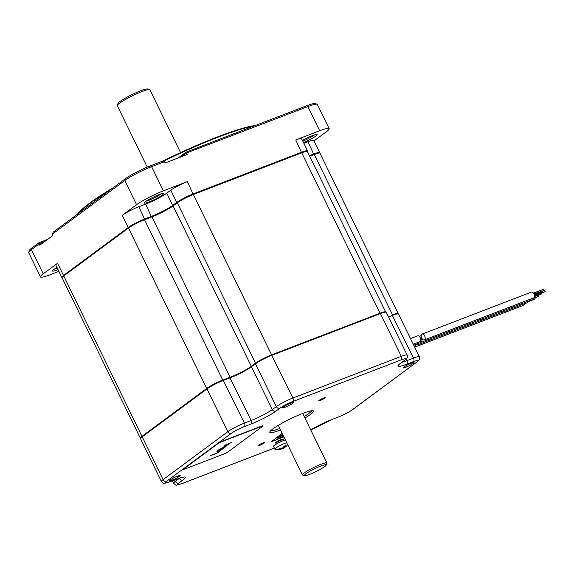 <?xml version="1.0" encoding="UTF-8"?>
<svg xmlns="http://www.w3.org/2000/svg" width="574" height="574" viewBox="0 0 574 574"><rect width="100%" height="100%" fill="white"/><g stroke="black" fill="none" stroke-linecap="round" stroke-linejoin="round"><path stroke-width="0.86" d="M140.601 438.342A12.994 1.65 -26 0 1 140.329 438.177A12.994 1.65 -26 0 1 141.965 436.34L206.712 388.404A12.994 1.65 -26 0 1 222.762 380.103L230.152 377.261L151.931 216.879A17.134 2.174 154 0 0 173.09 205.93L177.309 202.809A12.994 1.65 -26 0 1 193.352 194.5L301.745 152.835A12.994 1.65 -26 0 1 307.42 151.579L385.642 311.962A12.994 1.65 -26 0 1 385.649 311.976A12.994 1.65 -26 0 0 379.966 313.217L301.745 152.835M379.966 313.217L271.574 354.883A12.994 1.65 -26 0 0 255.53 363.184L251.312 366.312A17.134 2.174 -26 0 1 246.045 369.656M236.258 374.664A17.134 2.174 -26 0 1 230.152 377.261M388.555 316.898L392.652 315.327A13.424 1.708 -26 0 1 398.32 313.885L397.567 313.626A12.85 1.636 154 0 0 392.142 315.011L392.516 314.846A12.994 1.65 -26 0 1 398.198 313.591A12.994 1.65 -26 0 1 398.191 313.834M309.687 156.236L314.294 154.463A12.994 1.65 -26 0 1 319.969 153.208L398.198 313.591M140.329 438.177L62.107 277.794A12.994 1.65 -26 0 1 63.743 275.965L128.49 228.029A12.994 1.65 -26 0 1 144.533 219.72L151.931 216.879M415.224 344.587A3.114 1.744 69 0 1 414.693 347.098A3.114 1.744 69 0 1 414.658 347.127M524.579 303.725A3.114 1.744 69 0 1 523.962 305.095A3.114 1.744 69 0 1 523.725 305.224L414.672 347.148M527.843 301.544L535.377 298.925L527.771 301.852M534.071 297.562L535.399 297.332L531.158 298.961M414.005 345.785A3.114 1.744 -111 0 0 414.184 344.988M416.121 344.242A3.114 1.744 -111 0 0 417.75 344.787A3.114 1.744 -111 0 0 417.987 344.658A3.114 1.744 -111 0 0 418.518 342.147M417.75 344.787L527.025 302.785A3.114 1.744 -111 0 0 527.262 302.656A3.114 1.744 -111 0 0 527.872 301.285M537.522 295.754L541.863 293.809L534.437 296.665M534.473 296.234L538.706 294.885L534.451 296.521M531.137 299.104L538.57 296.249L534.2 298.215M413.703 345.175L416.631 344.048A3.114 1.744 -111 0 0 416.868 343.919A3.114 1.744 -111 0 0 417.477 342.549M419.415 341.803A3.114 1.744 -111 0 0 421.051 342.348A3.114 1.744 -111 0 0 421.287 342.219A3.114 1.744 -111 0 0 421.675 339.148A3.114 1.744 -111 0 0 419.501 336.515M421.051 342.348L530.319 300.346A3.114 1.744 -111 0 0 530.555 300.216A3.114 1.744 -111 0 0 531.165 298.846M540.816 293.314L545.243 291.614M534.358 295.108L542.007 292.446L534.408 295.366M413.223 344.185L419.931 341.609A3.114 1.744 -111 0 0 420.168 341.473A3.114 1.744 -111 0 0 420.355 337.856A3.114 1.744 -111 0 0 417.7 335.797L410.482 338.567M421.876 334.226A3.114 1.744 -111 0 0 421.689 337.849A3.114 1.744 -111 0 0 424.344 339.908A3.114 1.744 -111 0 0 424.581 339.779A3.114 1.744 -111 0 0 424.767 336.156A3.114 1.744 -111 0 0 422.112 334.097A3.114 1.744 -111 0 0 421.876 334.226M424.344 339.908L533.619 297.906A3.114 1.744 -111 0 0 533.856 297.77A3.114 1.744 -111 0 0 534.042 294.153A3.114 1.744 -111 0 0 531.388 292.094L422.112 334.097M544.073 290.688L534.236 294.684M533.999 294.067L545.278 290.006M534.43 295.495L545.264 291.606M544.676 290.243L534.179 294.491M544.023 289.059L533.598 293.336M307.406 151.55L307.556 151.127A13.424 1.708 154 0 0 307.556 150.883A13.424 1.708 154 0 0 301.694 152.182L193.302 193.847A13.424 1.708 154 0 0 176.727 202.421L172.709 205.399A17.134 2.174 -26 0 1 151.55 216.348L144.82 218.938A13.424 1.708 154 0 0 128.246 227.519L63.492 275.455A13.424 1.708 154 0 0 61.805 277.35L55.843 265.131A13.424 1.708 154 0 1 57.529 263.236L43.222 273.827A21.704 2.755 154 0 0 40.496 276.89A21.704 2.755 154 0 0 49.981 274.795L58.892 271.373M158.324 214.152A17.701 2.253 154 0 0 168.462 208.907M314.05 140.895L326.441 131.726A21.704 2.755 154 0 0 329.167 128.662A21.704 2.755 154 0 0 319.682 130.75L295.732 139.963L301.68 152.863M319.718 153.05L319.775 152.885A13.424 1.708 154 0 0 319.775 152.641L313.82 140.422A13.424 1.708 154 0 0 307.951 141.713L303.854 143.292M307.556 150.883L301.601 138.664A13.424 1.708 154 0 0 295.732 139.963M302.455 140.422A10.705 1.363 -26 0 1 312.493 135.608A10.705 1.363 -26 0 1 317.013 134.452A10.705 1.363 -26 0 1 313.49 137.617A10.705 1.363 -26 0 1 303.502 142.574M122.284 215.3A13.424 1.708 154 0 1 138.858 206.719L145.588 204.129A17.134 2.174 154 0 0 166.747 193.18L170.772 190.202A13.424 1.708 154 0 1 187.346 181.628L163.389 190.833A21.704 2.755 154 0 0 136.59 204.703L122.284 215.3L128.246 227.519L128.813 227.792M148.96 201.991A10.705 1.363 -26 0 1 144.282 202.83A10.705 1.363 -26 0 1 158.847 194.672A10.705 1.363 -26 0 1 163.375 193.517A10.705 1.363 -26 0 1 159.436 196.925A10.705 1.363 -26 0 1 148.96 201.991M58.031 269.601A10.705 1.363 -26 0 1 57.17 269.945A10.705 1.363 -26 0 1 52.492 270.777A10.705 1.363 -26 0 1 56.984 267.455M52.327 234.17L124.795 180.523A21.704 2.755 -26 0 1 151.593 166.654L164.501 161.689L162.334 161.244L150.316 165.864A20.277 2.576 154 0 0 125.283 178.823L53.339 232.083L52.327 234.17L52.944 235.44L39.757 245.206L39.14 243.936L31.427 249.64A21.704 2.755 -26 0 0 28.707 252.309A21.704 2.755 -26 0 0 28.7 252.703L40.496 276.89M28.707 252.309L29.367 250.436A20.277 2.576 154 0 1 31.914 247.946L39.089 242.63L47.728 239.308M181.355 156.724L186.32 153.05L307.886 106.57A21.704 2.755 -26 0 1 317.056 104.238L315.176 103.607A20.277 2.576 154 0 0 306.609 105.781L186.177 152.081L180.645 156.171A15.419 1.959 -26 0 1 177.703 158.123M253.859 126.065A104.26 13.245 154 0 0 218.335 137.086A104.26 13.245 154 0 0 163.238 161.38M109.412 190.568A104.26 13.245 154 0 0 78.358 213.564M255.365 125.484A103.693 13.173 154 0 0 217.819 136.777A103.693 13.173 154 0 0 162.385 161.251M113.487 187.554A103.693 13.173 154 0 0 77.684 214.059M314.559 134.876A9.277 1.177 -26 0 1 302.792 141.111M160.914 193.94A9.277 1.177 -26 0 1 148.996 200.233A9.277 1.177 -26 0 1 146.126 201.158M57.314 268.144A9.277 1.177 -26 0 1 57.213 268.18A9.277 1.177 -26 0 1 54.336 269.106M186.32 153.05L186.177 152.081M317.056 104.238A21.704 2.755 -26 0 1 317.372 104.475L329.167 128.662M319.775 152.641A13.424 1.708 154 0 0 313.913 153.932L309.415 155.669M39.089 242.63L39.14 243.936M39.233 243.591L44.858 241.432M164.501 161.689L165.125 162.966L187.196 154.478L186.579 153.201M326.204 465.091L326.864 463.218A13.597 1.729 154 0 0 326.864 462.967A13.597 1.729 154 0 0 317.537 465.686A13.597 1.729 154 0 0 304.134 472.969A13.597 1.729 154 0 0 302.419 474.892A13.597 1.729 154 0 0 302.62 475.042L304.5 475.674A12.169 1.55 154 0 0 313.368 472.804A12.169 1.55 154 0 0 324.676 466.583A12.169 1.55 154 0 0 326.204 465.091A12.169 1.55 154 0 0 318.527 466.999A12.169 1.55 154 0 0 305.856 473.823A12.169 1.55 154 0 0 304.5 475.674M147.26 167.099L117.318 105.709A18.131 2.303 -26 0 1 117.326 105.379A18.131 2.303 -26 0 1 141.986 91.567A18.131 2.303 -26 0 1 149.649 89.616A18.131 2.303 -26 0 1 149.914 89.817L180.545 152.619M117.326 105.379L117.986 103.507A16.703 2.124 -26 0 1 132.063 94.581A16.703 2.124 -26 0 1 147.762 88.984L149.649 89.616M403.895 367.016A6.056 0.768 -26 0 1 409.52 363.923A6.056 0.768 -26 0 1 413.926 362.495A6.056 0.768 -26 0 1 413.251 363.421A6.056 0.768 -26 0 1 406.952 366.808A6.056 0.768 -26 0 1 403.135 367.762A6.056 0.768 -26 0 1 403.895 367.016M170.004 479.972A6.056 0.768 -26 0 1 175.63 476.886A6.056 0.768 -26 0 1 180.042 475.459A6.056 0.768 -26 0 1 179.368 476.377A6.056 0.768 -26 0 1 173.061 479.771A6.056 0.768 -26 0 1 169.251 480.718A6.056 0.768 -26 0 1 170.004 479.972M285.149 407.203A6.056 0.768 -26 0 1 282.501 407.676A6.056 0.768 -26 0 1 290.738 403.07A6.056 0.768 -26 0 1 293.292 402.417A6.056 0.768 -26 0 1 291.068 404.34A6.056 0.768 -26 0 1 285.149 407.203M280.507 429.962A24.273 3.085 -26 0 1 269.823 431.892A24.273 3.085 -26 0 1 272.865 428.907A24.273 3.085 -26 0 1 295.416 416.516A24.273 3.085 -26 0 1 313.095 410.79A24.273 3.085 -26 0 1 310.398 414.485A24.273 3.085 -26 0 1 304.959 418.044M259.95 445.151A2.927 0.373 154 0 0 262.67 443.846A2.927 0.373 154 0 0 263.932 442.87A2.927 0.373 154 0 0 262.648 443.15A2.927 0.373 154 0 0 259.929 444.455A2.927 0.373 154 0 0 258.666 445.438A2.927 0.373 154 0 0 259.95 445.151M323.313 398.241A2.927 0.373 154 0 0 320.593 399.547A2.927 0.373 154 0 0 319.331 400.523A2.927 0.373 154 0 0 320.608 400.243A2.927 0.373 154 0 0 323.334 398.937A2.927 0.373 154 0 0 324.59 397.961A2.927 0.373 154 0 0 323.313 398.241M311.553 410.762A22.845 2.906 -26 0 1 308.668 413.639A22.845 2.906 -26 0 1 304.234 416.566M279.789 428.491A22.845 2.906 -26 0 1 270.749 430.665M386.101 312.127L385.348 311.876A12.85 1.636 154 0 0 379.916 313.253L380.433 313.569A13.424 1.708 -26 0 1 386.101 312.127A13.424 1.708 -26 0 1 386.295 312.278L407.153 355.041A13.424 1.708 154 0 0 401.291 356.339L292.898 398.004A13.424 1.708 154 0 0 276.324 406.579L272.306 409.556A17.134 2.174 -26 0 1 251.147 420.505L244.416 423.095A13.424 1.708 154 0 0 227.842 431.677L163.088 479.613A13.424 1.708 154 0 0 161.402 481.507C164.602 483.982 162.32 483.939 169.61 481.902A2.856 1.6 69 0 1 169.359 481.959M161.402 481.507L140.544 438.737A13.424 1.708 -26 0 1 140.544 438.493L140.809 437.74A12.85 1.636 154 0 1 142.424 436.161L207.171 388.225A12.85 1.636 154 0 1 223.042 380.017L229.772 377.427A17.701 2.253 -26 0 0 251.642 366.112L255.66 363.134A12.85 1.636 154 0 1 271.531 354.926L379.916 313.253M140.544 438.493A13.424 1.708 -26 0 1 142.23 436.843L206.984 388.907A13.424 1.708 -26 0 1 223.551 380.325L230.289 377.742A17.134 2.174 154 0 0 251.448 366.793L255.466 363.816A13.424 1.708 -26 0 1 272.04 355.234L380.433 313.569L401.291 356.339A2.856 1.6 -111 0 1 401.212 359.862L292.826 401.527A10.569 1.342 154 0 0 279.775 408.279L275.757 411.257A19.99 2.54 -26 0 1 251.068 424.028L244.337 426.618A10.569 1.342 154 0 0 231.286 433.37L166.539 481.306A10.569 1.342 154 0 0 169.825 481.78L176.562 479.19A19.99 2.54 -26 0 1 182.783 480.086L178.758 483.064A10.569 1.342 154 0 0 182.044 483.538L274.343 448.057M398.32 313.885A13.424 1.708 -26 0 1 398.514 314.028L419.379 356.798A13.424 1.708 154 0 0 413.51 358.09L406.779 360.68A17.134 2.174 -26 0 1 402.015 362.259M411.214 363.263A5.711 0.725 154 0 0 405.897 365.81A5.711 0.725 154 0 0 403.443 367.719A5.711 0.725 154 0 0 405.933 367.173A5.711 0.725 154 0 0 411.249 364.626A5.711 0.725 154 0 0 413.703 362.718A5.711 0.725 154 0 0 411.214 363.263M290.58 403.185A5.711 0.725 154 0 0 285.264 405.725A5.711 0.725 154 0 0 282.81 407.64A5.711 0.725 154 0 0 285.307 407.088A5.711 0.725 154 0 0 290.616 404.548A5.711 0.725 154 0 0 293.077 402.632A5.711 0.725 154 0 0 290.58 403.185M177.323 476.226A5.711 0.725 154 0 0 172.013 478.766A5.711 0.725 154 0 0 169.552 480.682A5.711 0.725 154 0 0 172.049 480.129A5.711 0.725 154 0 0 177.366 477.582A5.711 0.725 154 0 0 179.82 475.674A5.711 0.725 154 0 0 177.323 476.226M275.599 442.805A4.283 0.545 -26 0 1 277.443 441.37A4.283 0.545 -26 0 1 281.425 439.469A4.283 0.545 -26 0 1 283.298 439.053M262.949 442.934A3.566 0.452 -26 0 1 264.506 442.59A3.566 0.452 -26 0 1 262.971 443.781A3.566 0.452 -26 0 1 259.649 445.374A3.566 0.452 -26 0 1 258.092 445.718A3.566 0.452 -26 0 1 259.627 444.52A3.566 0.452 -26 0 1 262.949 442.934M320.314 400.465A3.566 0.452 -26 0 1 318.757 400.81A3.566 0.452 -26 0 1 320.292 399.612A3.566 0.452 -26 0 1 323.607 398.019A3.566 0.452 -26 0 1 325.171 397.674A3.566 0.452 -26 0 1 323.636 398.873A3.566 0.452 -26 0 1 320.314 400.465M276.431 443.996L275.857 443.336A4.283 0.545 -26 0 1 275.843 443.315A4.283 0.545 -26 0 1 277.687 441.88A4.283 0.545 -26 0 1 281.676 439.978A4.283 0.545 -26 0 1 283.542 439.562A4.283 0.545 -26 0 1 283.549 439.576L283.714 440.445M285.335 439.856A7.713 0.983 154 0 0 284.001 440.33A7.713 0.983 -26 0 0 276.826 443.767A7.713 0.983 -26 0 0 273.511 446.35L274.874 449.148A7.713 0.983 -26 0 1 278.196 446.565A7.713 0.983 -26 0 1 285.371 443.135A7.713 0.983 154 0 1 286.699 442.662M284.338 446.055L285.084 446.866A11.365 6.529 54.4 0 0 285.644 445.524A11.143 8.624 34.8 0 1 284.862 445.876A11.143 8.624 34.8 0 1 284.022 446.149A11.365 5.934 -97.1 0 1 283.219 447.584L281.497 448.473A11.365 8.797 34.8 0 1 279.438 448.516A11.143 5.812 -97.1 0 1 278.462 449.241A11.365 9.399 -105.4 0 0 280.377 449.299L280.815 449.363A11.423 11.423 0 0 1 275.003 449.241A7.713 0.983 -26 0 1 274.874 449.148M285.099 447.175A11.365 9.399 -105.4 0 1 284.403 447.749L282.681 448.646A11.365 6.529 54.4 0 1 281.246 448.782A11.143 9.213 -105.4 0 1 280.951 448.925M285.522 446.924A11.365 8.797 34.8 0 0 286.397 446.149A11.423 11.423 0 0 0 287.646 444.592M282.221 433.478L271.28 441.743L283.893 436.893M281.705 433.679L271.28 441.743M282.351 433.736L281.834 433.93M282.752 434.568A8.567 1.091 154 0 0 277.687 438.199A8.567 1.091 154 0 0 281.432 437.374A8.567 1.091 154 0 0 283.671 436.441M282.795 434.654A7.849 0.997 154 0 0 278.333 437.883A7.849 0.997 154 0 0 281.762 437.13A7.849 0.997 154 0 0 283.628 436.355M281.985 436.728L283.391 435.881M283.082 435.236L279.603 436.757L283.154 435.393M277.673 438.127A8.567 1.091 154 0 0 279.997 437.74M278.333 437.883L278.268 437.761A7.849 0.997 -26 0 1 279.409 436.534M280.033 436.448L283.097 435.264M183.472 469.331L183.343 469.08A2.856 0.366 -26 0 1 183.709 468.678L217.991 443.293A2.856 0.366 -26 0 1 221.521 441.471L261.256 426.195A2.856 0.366 -26 0 1 262.505 425.915L262.627 426.173A2.856 0.366 154 0 0 261.378 426.446L221.643 441.722A2.856 0.366 154 0 0 218.12 443.544L183.831 468.929A2.856 0.366 154 0 0 183.472 469.331A2.856 0.366 154 0 0 184.72 469.058L224.456 453.783A2.856 0.366 154 0 0 227.978 451.96L262.268 426.575A2.856 0.366 154 0 0 262.627 426.173M210.414 455.727L217.166 453.13L220.186 450.899L216.807 453.094L210.414 455.727M223.544 448.409L218.959 450.317L216.8 451.867L219.942 450.002L218.608 451.142L220.222 450.612L223.544 448.409M222.999 447.483L217.467 450.504L224.219 447.914L226.048 446.4L222.999 447.483M225.281 446.307L229.492 443.853L225.984 445.89L227.964 444.319L225.058 445.704L223.939 446.586L225.281 446.307L229.457 443.846M231.351 442.626L224.183 445.532L231.351 442.626M220.516 449.779L221.629 449.621L219.498 450.741L220.488 449.729L221.758 449.428M223.652 447.921L221.32 448.724L224.613 446.952L225.202 446.873L223.652 447.921M225.065 446.213L226.967 444.85L225.065 446.213M210.586 455.598L217.137 453.08L219.993 450.97M222.238 449.119L223.315 448.509M218.622 451.099L222.439 449.076M217.632 451.458L219.942 450.002M216.821 451.824L217.697 451.444M219.376 450.726L220.488 449.729M223.774 447.935L226.048 446.4M217.639 450.382L224.441 447.677M221.356 448.803L225.166 446.802M223.953 446.608L225.252 446.256M225.697 445.998L227.77 444.398M224.685 446.242L226.967 444.85M224.355 445.41L231.157 442.705M392.516 314.846L314.294 154.463M271.574 354.883L193.352 194.5M255.53 363.184L177.309 202.809M251.312 366.312L173.09 205.93M222.762 380.103L144.533 219.72M206.712 388.404L128.49 228.029M141.965 436.34L63.743 275.965M64.051 275.728L63.492 275.455L57.529 263.236M150.316 165.864L151.593 166.654L163.389 190.833M180.645 156.171L180.387 157.097M306.609 105.781L307.886 106.57L319.682 130.75M313.899 154.614L307.951 141.713M193.287 194.529L187.346 181.628M177.388 202.751L176.727 202.421L170.772 190.202M173.362 205.729L172.709 205.399L166.747 193.18M151.536 217.029L145.588 204.129M144.799 219.62L138.858 206.719M43.222 273.827L31.427 249.64L31.914 247.946M136.59 204.703L124.795 180.523L125.283 178.823M310.764 429.955A19.99 2.54 -26 0 1 332.188 419.364L338.925 416.774A10.569 1.342 154 0 0 351.97 410.023L416.724 362.086A10.569 1.342 154 0 0 413.431 361.613L406.701 364.203A19.99 2.54 -26 0 1 400.48 363.306L404.505 360.329A10.569 1.342 154 0 0 401.212 359.862M351.97 410.023A2.856 2.339 53.5 0 0 352.429 409.771L417.183 361.835C418.554 360.235 420.369 360.214 419.379 356.798M416.724 362.086A2.856 2.339 53.5 0 0 417.183 361.835M413.431 361.613A2.856 1.6 -111 0 0 413.51 358.09L392.142 315.011M406.701 364.203A2.856 1.6 -111 0 0 406.779 360.68L406.048 359.188M400.48 363.306A2.856 2.339 53.5 0 0 400.939 363.062L404.957 360.085C406.335 358.477 408.15 358.463 407.153 355.041M404.505 360.329A2.856 2.339 53.5 0 0 404.957 360.085M292.826 401.527A2.856 1.6 -111 0 0 292.898 398.004L271.531 354.926M279.775 408.279A2.856 2.339 -126.5 0 1 276.324 406.579L255.466 363.816L255.66 363.134M275.757 411.257A2.856 2.339 -126.5 0 1 272.306 409.556L251.448 366.793L251.642 366.112M251.068 424.028A2.856 1.6 -111 0 0 251.147 420.505L229.772 377.427M244.337 426.618A2.856 1.6 -111 0 0 244.416 423.095L223.042 380.017M231.286 433.37A2.856 2.339 -126.5 0 1 227.842 431.677L206.984 388.907L207.171 388.225M166.539 481.306A2.856 2.339 -126.5 0 1 163.088 479.613L142.23 436.843L142.424 436.161M169.825 481.78A2.856 1.6 69 0 1 169.61 481.902L176.34 479.312A2.856 1.6 69 0 1 176.103 479.369M176.562 479.19A2.856 1.6 69 0 1 176.34 479.312C184.096 476.513 182.919 477.496 183.199 477.281L182.805 477.188M179.684 478.12A17.134 2.174 -26 0 1 179.332 478.386L175.307 481.364A13.424 1.708 154 0 0 173.621 483.258C176.828 485.74 174.539 485.697 181.829 483.652A2.856 1.6 69 0 1 181.578 483.71M182.783 480.086A2.856 2.339 -126.5 0 1 179.332 478.386L179.267 478.257M178.758 483.064A2.856 2.339 -126.5 0 1 175.307 481.364L174.632 479.972M182.044 483.538A2.856 1.6 69 0 1 181.829 483.652L274.358 448.086M332.188 419.364A2.856 1.6 69 0 1 331.973 419.486A2.856 1.6 69 0 1 331.736 419.537M338.925 416.774A2.856 1.6 69 0 1 338.71 416.896A2.856 1.6 69 0 1 338.466 416.954M284.403 447.749L283.786 446.637M280.377 449.299L280.256 448.545M282.681 448.646L282.43 448.186M421.266 335.596L419.329 336.342M534.107 294.304L545.293 290.006M533.447 293.12L544.03 289.052M302.713 413.445L326.864 462.967M278.268 425.37L302.419 474.892M399.439 364.124L400.939 363.062M310.785 429.991L331.973 419.486L338.71 416.896C343.36 414.902 346.574 413.718 352.429 409.771M172.43 480.818L173.621 483.258M284.984 447.153L284.051 446.142M281.016 449.277L280.887 448.531"/></g></svg>
